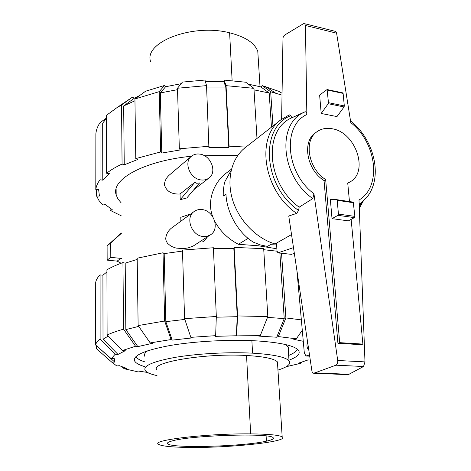 <?xml version="1.0" encoding="UTF-8"?>
<svg xmlns="http://www.w3.org/2000/svg" width="471" height="471" viewBox="0 0 471 471"><rect width="100%" height="100%" fill="white"/><g stroke="black" fill="none" stroke-linecap="round" stroke-linejoin="round"><path stroke-width="0.71" d="M231.184 170.261L224.926 181.582L224.161 184.52L223.272 190.696L223.213 196.054L225.962 194.076C226.651 212.668 238.461 233.245 253.463 242.206L260.398 244.944L267.41 246.398L270.383 244.702L276.618 244.926M362.888 344.095L361.098 344.695L337.925 343.265L324.054 180.581C306.645 169.748 301.864 141.377 315.552 132.751L317.118 131.633C303.412 140.27 308.222 168.7 325.661 179.575L339.673 342.652L362.888 344.095L351.142 219.368M324.054 180.581L325.661 179.575M349.47 201.564L347.728 183.078L350.024 181.93C369.258 171.768 355.511 132.004 332.031 128.742C326.368 127.718 321.393 128.683 317.118 131.633M337.925 343.265L339.673 342.652M293.48 247.64L277.931 252.862L277.013 250.966L276.495 243.113M309.518 354.946L306.044 355.982L304.343 353.144L296.936 270.772M308.782 350.041C306.898 348.204 306.486 345.467 307.557 341.828M294.34 253.369L291.402 254.352L278.314 252.886M278.249 252.898L291.402 254.352M350.024 181.93L347.745 183.272M332.02 218.644L348.357 220.864L354.392 217.62L354.875 216.377L353.244 202.124L336.789 199.675L337.207 200.334L338.437 214.087L337.96 215.341L332.02 218.644L330.365 199.633L336.789 199.675M281.617 119.257L282.989 37.727L284.107 35.508L285.332 34.648L303.418 23.721L304.761 23.738L305.443 25.458L306.851 114.524C306.833 112.787 306.274 111.857 305.173 111.739L291.796 117.744L290.854 115.683L289.335 114.859L280.934 119.775L245.097 147.741C231.655 158.179 226.292 179.151 232.574 199.798C238.838 220.434 256.224 238.397 275.017 243.949L291.531 234.587M289.335 114.859L289 115.001M313.445 373.209L348.199 374.675L363.535 366.515L364.984 361.887L359.002 200.034C382.081 186.492 376.7 142.813 350.818 122.684L336.6 33.182L335.811 31.469L335.211 31.316M321.21 113.47L319.621 95.071L327.098 89.543L328.458 102.678L328.21 103.714L321.21 113.47L336.965 116.59L344.06 106.952L344.313 105.928L343.112 93.399L342.694 92.864M328.21 103.714L344.06 106.952M312.008 371.625L288.758 216.018L296.683 213.381L298.585 210.443L299.162 207.169L312.815 198.585L313.933 193.764L337.713 360.492C337.913 362.711 337.33 364.277 335.958 365.184L314.975 372.838L313.227 373.203L312.008 371.625M363.535 366.515L335.958 365.184M349.129 374.315L314.975 372.838M291.796 117.744L290.748 118.286C263.018 130.967 266.992 184.155 299.162 207.169M359.149 204.09L361.858 202.194L366.85 197.302C370.653 192.586 373.191 186.975 374.451 180.464M305.173 111.739L303.295 112.669C276.542 124.886 281.322 176.884 312.815 198.585M167.735 442.752L167.758 443.823C166.781 442.946 168.265 441.975 172.198 440.921C190.673 435.339 269.765 432.814 272.98 437.571C274.422 438.684 272.232 439.885 266.409 441.162L266.109 435.952M167.758 443.823C171.815 448.575 243.695 446.496 266.409 441.162M250.654 433.873C268.611 434.079 279.12 435.08 282.182 436.888C289.783 441.38 234.358 447.615 193.646 447.45C173.605 447.421 161.859 446.349 158.421 444.241C150.638 440.149 208.064 433.361 250.654 433.873L246.545 355.499C264.06 356.541 274.363 358.684 277.437 361.934L277.613 364.689M156.896 369.929C149.278 362.511 205.032 352.973 246.545 355.499M157.014 375.605C150.408 374.174 146.428 372.42 145.08 370.347C143.078 365.679 153.434 361.298 176.16 357.206C198.279 353.544 229.089 351.914 252.568 353.168C273.221 354.433 285.379 356.971 289.029 360.798C291.331 363.936 287.64 367.033 277.955 370.082M144.85 356.364C143.849 354.545 144.868 352.649 147.918 350.671M285.079 344.442L288.429 347.186L288.847 348.734L288.323 350.306M135.895 356.635C137.026 358.619 140.04 360.374 144.938 361.911M288.67 355.446C293.551 353.438 296.477 351.384 297.448 349.27M258.226 58.292L257.784 51.363C254.687 42.979 245.303 36.791 229.618 32.799C192.586 23.197 143.649 42.249 150.573 61.536M267.504 317.366L284.231 318.632L276.712 337.224L258.773 336.1L260.357 335.44L267.816 316.577L263.689 248.682L234.134 247.393L237.561 315.935L236.648 335.087L236.33 335.764L237.237 316.689L216.289 317.213M279.862 253.08L284.231 318.632M263.748 249.718L277.03 251.19M145.021 366.703C139.392 365.119 135.966 363.265 134.73 361.145C132.486 355.558 144.303 350.342 170.172 345.49C195.4 341.163 230.619 339.314 257.29 340.933C280.51 342.535 294.198 345.602 298.343 350.141C300.834 353.527 297.713 356.877 288.988 360.197M281.54 253.268L285.891 317.925L278.337 336.577L296.318 338.826L293.769 339.344L303.277 341.275M215.653 335.658L216.319 316.471L213.41 247.746L182.471 250.089L184.585 318.679L190.837 337.348L215.653 335.658L215.406 336.341L236.33 335.764M190.837 337.348L191.927 337.937L172.239 340.121L165.833 321.658L184.838 319.42M172.239 340.121L171.091 339.544L164.65 321.016L163.037 252.768L137.185 258.214L138.133 325.579L150.208 342.912L152.457 343.306L137.82 346.615L125.839 329.588L138.698 326.391M310.283 360.056L308.034 359.944L298.514 363.176L300.851 363.288L286.238 366.685M122.383 350.536L135.566 346.232L123.537 329.158L122.949 262.577C116.484 264.896 111.138 267.316 106.917 269.848L107.111 335.022L122.383 350.536L125.286 350.683L118.003 354.428L103.014 339.22L108.171 336.1M118.003 354.428L115.136 354.286L100.117 339.055L100.088 274.929C97.468 277.496 96.007 280.033 95.701 282.535L95.631 345.025L111.238 358.678L114.247 358.59L114.765 362.099L99.075 348.034M147.47 372.426L138.233 371.054L136.278 371.454L124.179 368.74L126.77 368.469L119.404 365.69L116.773 365.967L111.815 362.187L96.508 348.781L96.514 345.791M213.451 248.7L233.828 248.352L237.237 316.689M165.833 321.658L164.191 253.616L182.501 251.067M125.839 329.588L125.192 263.159L137.202 259.409M103.014 339.22L102.913 275.182L106.923 271.938M296.318 338.826L302.282 330.236M285.891 317.925L301.352 319.88M278.337 336.577L276.712 337.224M301.864 362.158L300.851 363.288M124.179 368.74L122.071 366.88M101.071 352.779L96.508 348.781M114.765 362.099L111.815 362.187M100.088 274.929L102.913 275.182M95.631 345.025C95.943 343.076 97.438 341.086 100.117 339.055M111.238 358.678L115.136 354.286M107.111 335.022C111.433 332.997 116.908 331.048 123.537 329.158M122.949 262.577L125.192 263.159M137.82 346.615L135.566 346.232M163.037 252.768L164.191 253.616M138.133 325.579L164.65 321.016M150.208 342.912L171.091 339.544M184.585 318.679L216.319 316.471M233.828 248.352L234.134 247.393M237.561 315.935L267.816 316.577M236.648 335.087L260.357 335.44M148.954 373.173L148.63 373.02M149.101 373.238L148.801 373.203M248.311 84.144L260.799 86.888L269.182 93.022L254.022 89.867M205.362 81.418L223.825 81.483L225.792 87.058L206.61 87.017M177.52 89.673L160.323 92.922L165.598 86.735L181.129 83.708M134.959 100.735L123.673 105.94L134.37 98.186L139.722 95.489M106.464 118.427L102.69 123.119L102.772 180.163L100.046 179.781L100.017 122.666L106.464 118.056M269.182 93.022L271.461 127.17M225.792 87.058L228.8 147.405L208.9 147.517L206.551 85.622L204.979 80.046L182.448 82.084L177.479 88.23L179.345 148.789L180.417 149.925L161.771 153.063L160.323 92.922M161.771 153.063L160.652 151.945L159.222 91.651L134.936 98.969L135.778 158.592L137.944 159.41L124.244 164.838L123.673 105.94M124.244 164.838L122.071 164.038L121.547 105.021L117.114 107.523L106.458 115.33L106.629 173.257L109.396 173.652L102.772 180.163M100.017 122.666C97.544 126.405 96.161 130.131 95.872 133.846L95.807 189.678L98.639 189.648L99.41 196.036L96.632 196.066L96.637 189.666M96.632 196.066L99.051 200.652L102.913 204.991L105.374 204.608L112.534 209.942L110.108 210.313L121.224 215.789M223.825 81.483L224.078 80.094L226.056 85.651L229.077 146.163L228.8 147.405M245.927 147.099L229.077 146.163M256.983 138.468L253.934 88.342L226.056 85.651M253.934 88.342L245.732 82.219L224.078 80.094M206.551 85.622L177.479 88.23M209.118 146.269L179.345 148.789M159.222 91.651L164.532 85.463L165.598 86.735M160.652 151.945L135.778 158.592M164.532 85.463L145.592 91.221L134.936 98.969M122.071 164.038C115.848 166.952 110.703 170.025 106.629 173.257M121.547 105.021L132.304 97.261L117.114 107.523M132.304 97.261L134.37 98.186M100.046 179.781C97.515 183.101 96.102 186.398 95.807 189.678M110.108 210.313L110.102 208.37M282.052 93.246L278.861 91.368L262.235 85.64L270.666 91.768L272.974 125.987M282.023 95.136L270.666 91.768M260.799 86.888L262.235 85.64M237.755 155.454L203.49 155.224M191.509 156.213C143.102 161.082 110.732 179.651 116.172 194.97L117.968 198.992L121.112 202.801M194.199 211.479L172.839 227.075C168.624 229.925 166.245 233.763 165.71 238.585L165.945 240.298L167.423 243.283L171.22 246.351L176.019 248.082L183.319 248.641L188.041 247.94L193.151 246.08L210.443 234.846C220.122 229.171 213.905 210.543 202.088 209.577C199.121 209.218 196.489 209.854 194.199 211.479C184.968 217.396 191.456 235.735 203.131 236.495L207.005 236.301L210.443 234.846M194.906 182.248L196.66 183.296L199.598 182.936L186.816 197.967L180.228 199.692L180.052 193.981L194.906 182.248L180.228 199.692M193.775 189.784L208.994 177.997C217.378 172.168 210.973 155.401 199.945 154.129C196.619 153.64 193.769 154.364 191.391 156.307C183.396 162.318 190.037 178.856 200.94 179.934C204.043 180.346 206.728 179.704 208.994 177.997M214.829 221.452C220.257 231.285 228.105 238.897 238.373 244.296L258.308 245.78L275.57 248.547L276.813 247.905M231.461 169.148L226.58 172.851C213.775 182.177 206.539 201.17 212.762 216.719M191.391 156.307L170.125 174.394C166.663 177.149 164.75 180.581 164.379 184.673C166.398 191.373 171.627 194.476 180.052 193.981M201.311 240.864L203.861 241.423L207.599 236.725M190.837 213.934L180.77 217.314L180.888 221.199M275.57 248.547L276.807 247.858M238.373 244.296L248.123 238.385M121.118 263.242L117.138 261.122L107.153 260.145L107.105 245.897L121.365 232.992M225.986 194.529L223.837 196.071M121.577 258.473L110.797 257.349L110.732 242.983L121.371 233.345M107.153 260.145L110.797 257.349M107.105 245.897L110.732 242.983M309.688 356.1L306.662 355.935M354.392 217.62L337.96 215.341M327.327 90.043L343.112 93.399M328.458 102.678L344.313 105.928M354.875 216.377L338.437 214.087M353.574 202.748L337.207 200.334M364.984 361.887L337.713 360.492M348.199 374.675L313.592 373.185M336.6 33.182L305.443 25.458M280.934 119.775C255.359 137.379 263.472 191.214 296.683 213.381M290.854 115.683C259.421 127.241 262.924 186.222 298.585 210.443M359.243 206.586L361.993 202.088M306.851 114.524C282.211 125.533 285.567 172.674 313.933 193.764M251.879 340.657L252.568 353.168M232.126 80.612L229.618 32.799M117.138 261.122L120.853 258.349M309.7 356.17L306.397 355.999M327.098 89.543L342.882 92.899M353.244 202.124L336.883 199.704M335.811 31.469L304.761 23.738M350.536 120.894C374.251 139.434 383.423 177.184 366.85 197.302M363.324 200.976L359.302 208.211M361.858 202.194L359.173 204.638M303.295 112.669L290.748 118.286M277.437 361.934L282.182 436.888M288.075 346.68L289.029 360.798M260.021 86.682L257.784 51.363M134.73 361.145L134.688 358.219M265.544 86.564L275.623 93.117M116.131 188.806L116.172 194.97"/></g></svg>
